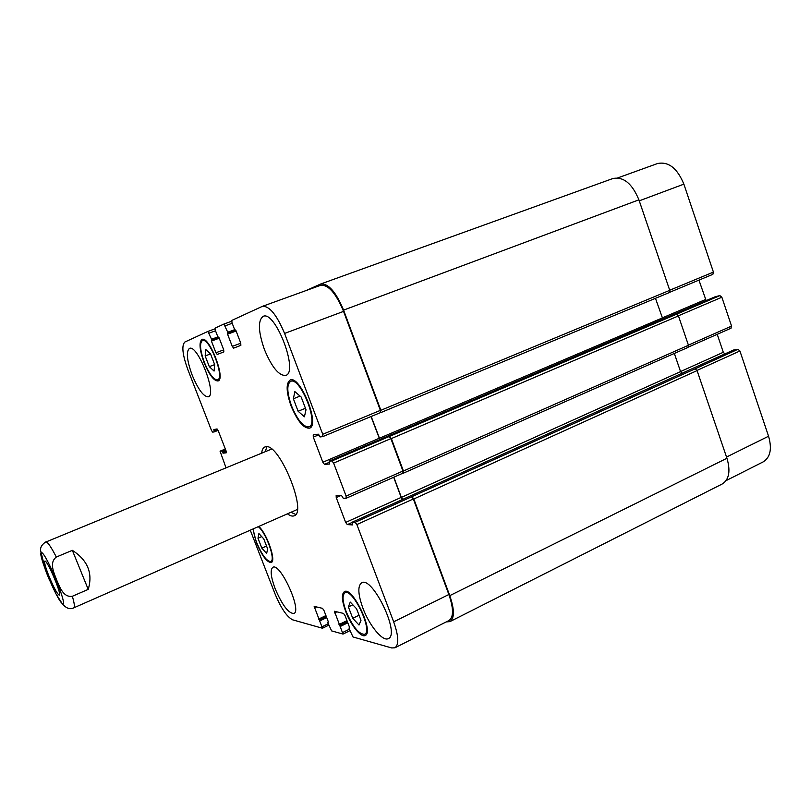 <?xml version="1.0" encoding="UTF-8"?>
<svg xmlns="http://www.w3.org/2000/svg" width="811" height="811" viewBox="0 0 811 811"><rect width="100%" height="100%" fill="white"/><g stroke="black" fill="none" stroke-linecap="round" stroke-linejoin="round"><path stroke-width="1.22" d="M49.299 577.016C45.578 567.69 44.088 562.388 44.828 561.121C46.937 559.144 62.214 595.041 59.325 595.183C57.439 594.351 54.094 588.299 49.299 577.016M46.095 571.826L49.603 580.412M88.227 589.384L72.351 596.278C63.146 597.727 59.72 586.728 56.638 579.997C54.114 573.032 48.822 562.753 56.324 557.045L72.351 550.334L88.227 589.384C93.032 573.286 87.74 560.269 72.351 550.334M295.741 514.468L291.372 512.471M265.339 451.281L266.931 446.749M261.71 452.781C262.125 449.639 263.19 447.702 264.873 446.973L265.815 446.729C279.248 442.928 307.724 512.43 294.15 515.796C292.457 516.495 290.328 515.918 287.773 514.052M56.324 557.045C51.468 547.638 48.092 542.579 46.207 541.88L271.614 449.081M297.313 509.48L73.842 607.814C74.906 607.196 74.409 603.343 72.351 596.278M712.869 274.331L669.582 292.335L712.869 274.331L713.416 272.09L683.876 184.148C677.266 168.151 668.467 161.288 657.488 163.548L617.739 177.913M706.148 300.617L698.94 280.119M730.853 328.273L731.563 326.093L721.861 297.231L719.884 295.61L715.515 296.633M724.862 353.941L723.3 352.288L717.238 334.314M726.068 480.629L763.151 461.895C770.379 457.394 772.173 448.828 768.564 436.227L739.916 350.981L737.919 349.298L733.428 350.078M205.163 355.938L205.73 349.49L210.505 353.829L214.702 364.707L214.063 371.073L209.309 366.643L205.163 355.938L210.546 353.941M209.309 366.643L214.672 364.626M293.369 398.769L294.859 391.612L301.195 397.055L306.011 409.758L304.409 416.793L298.103 411.248L293.369 398.769L300.07 396.092M298.103 411.248L305.453 408.278M348.385 606.922L350.261 602.086L356.576 608.767L360.986 620.334L359.02 625.038L352.734 618.296L348.385 606.922L352.815 604.793M352.734 618.296L359.04 615.235M257.979 538.24L258.902 533.557L263.747 538.849L267.64 548.885L266.637 553.477L261.821 548.124L257.979 538.24L261.689 536.598M261.821 548.124L266.525 546.026M346.155 611.565C352.755 626.771 358.908 634.354 364.615 634.293C373.364 631.343 352.603 587.701 344.959 592.831C342.07 595.071 342.475 601.316 346.155 611.565M345.679 611.453C341.786 600.616 341.36 594.017 344.411 591.635C352.491 586.211 374.439 632.367 365.203 635.479C361.057 637.953 350.747 625.109 345.679 611.453M291.524 405.865C297.576 420.22 303.385 427.225 308.971 426.88C319.321 424.163 299.999 376.233 290.612 381.383C286.607 384.424 286.912 392.585 291.524 405.865M291.068 405.956C286.192 391.916 285.867 383.289 290.105 380.065C300.029 374.621 320.457 425.309 309.518 428.167C303.608 428.532 297.465 421.132 291.068 405.956M204.352 362.385C209.258 374.094 213.658 379.913 217.561 379.842C225.184 378.23 209.268 336.879 202.405 340.59C199.435 343.114 200.084 350.382 204.352 362.385M204.037 362.497C199.526 349.815 198.837 342.13 201.99 339.454C209.228 335.531 226.066 379.264 218.007 380.957C213.881 381.028 209.228 374.885 204.037 362.497M253.559 529.046C253.559 532.584 254.634 537.176 256.783 542.812C262.065 555.16 266.728 561.394 270.773 561.506C275.933 560.32 266.343 533.141 258.506 526.876M259.023 526.643C267.336 534.419 276.439 561.334 271.229 562.53C266.961 562.408 262.024 555.829 256.448 542.772L253.052 529.269M250.376 530.445L275.081 594.007C281.062 608.311 286.922 616.918 292.659 619.837L322.454 628.241L314.161 606.375L322.484 608.341L323.924 610.369L328.283 621.692L327.908 622.919L331.618 630.897L343.023 634.07L334.406 611.261L343.489 613.41L345.02 615.539L349.551 627.359L349.105 628.637L353.008 636.97L391.693 647.948L394.947 647.796C399.093 644.704 398.667 636.047 393.67 621.824L356.87 524.545L355.147 522.314L352.309 522.162L352.724 524.92L347.331 524.616L345.658 522.426L336.241 497.579L336.149 495.45L341.492 495.44L343.256 498.268L346.064 498.289L346.115 496.099L333.625 463.081L331.922 460.932L329.195 461.124L329.631 464.014L324.481 464.358L322.839 462.25L313.299 437.109L313.218 434.848L318.297 434.179L320.041 436.957L322.808 436.602L322.737 434.301L284.58 333.433C276.774 314.84 269.384 305.808 262.409 306.345L231.834 320.406L231.997 322.737L234.501 329.286L235.94 330.574L240.725 343.063L240.867 345.354L233.629 348.142L232.25 346.378L227.567 334.173L227.739 332.226L223.917 324.055L215.148 328.09L215.331 330.3L217.733 336.565L219.082 337.802L223.674 349.734L223.846 351.913L217.216 354.458L215.919 352.765L211.418 341.086L211.549 339.251L207.9 331.425L184.867 342.019C181.451 345.425 182.445 354.61 187.848 369.603L211.519 430.509L212.705 432.151L214.337 431.868L213.84 429.536L216.983 428.958L218.189 430.631L226.097 450.997L226.279 452.802L223.035 453.177L221.748 450.967L220.055 451.18L225.924 467.552M362.892 608.118C357.975 594.382 357.56 585.947 361.625 582.825C372.361 575.607 400.604 634.374 388.317 638.602C382.751 641.907 369.299 625.514 362.892 608.118M264.416 349.521C258.212 331.567 257.776 320.507 263.139 316.361C275.274 310.035 299.016 372.361 285.725 375.432C278.913 375.858 271.807 367.221 264.416 349.521M192.136 375.047C186.854 360.348 185.962 351.477 189.45 348.416C197.549 343.925 217.378 394.957 208.305 396.802C203.612 396.822 198.229 389.574 192.136 375.047M275.132 588.654C270.783 576.803 270.022 569.687 272.871 567.305C280.241 562.317 302.361 611.028 293.825 613.532C288.392 613.309 282.167 605.016 275.132 588.654M412.049 496.819L413.823 498.968L449.781 595.639C454.555 609.619 454.606 618.286 449.933 621.621L722.185 484.005C729.119 479.625 730.701 471.039 726.94 458.256L697.075 370.597L695.098 368.843L411.562 496.819L413.336 498.958L448.868 594.504C453.653 608.493 453.704 617.151 449.03 620.486L394.947 647.796M393.68 477.273L401.181 497.407L402.611 499.424M403.513 473.097L688.002 347.402L688.458 345.273L678.452 315.915L676.486 314.232L389.138 436.551L390.892 438.619L402.945 471.029L402.915 473.188L346.287 498.187M371.022 416.55L379.801 439.572M320.294 285.431L320.619 285.3C328.293 284.479 335.936 293.176 343.56 311.383L380.379 410.366L380.349 412.667L322.869 436.561M306.203 290.51L320.639 284.022C328.303 283.201 335.957 291.889 343.58 310.106L380.846 410.295L380.308 412.687M371.185 416.479L379.953 439.511M389.615 436.5L391.358 438.569L403.422 471.009L403.402 473.178L402.854 473.219M393.832 477.203L401.374 497.407L402.722 499.383M449.933 621.621L446.202 621.915M380.886 412.546L669.247 292.589L669.744 290.338L638.916 199.83C632.164 183.539 623.487 176.433 612.873 178.532L320.639 284.022M662.83 319.068L655.47 298.316M676.486 314.232L719.884 295.61M695.098 368.843L737.919 349.298M682 373.293L680.561 371.62L674.336 353.444M41.543 552.534C36.576 550.993 57.084 600.992 62.498 603.668C68.367 607.115 46.531 553.741 41.543 552.534M218.078 430.367L214.347 431.857L218.078 430.367M217.764 429.739L214.256 431.138M217.125 428.989L213.922 430.266M226.117 451.058L222.559 452.508M226.35 451.828L223.035 453.177M225.782 450.186L222.224 451.636M225.488 449.446L221.748 450.967M225.336 449.041L220.095 451.169M328.232 623.76L322.302 626.629M316.614 606.922L314.313 608.017M349.338 629.245L342.891 632.398M336.93 611.818L334.537 612.974M448.868 594.504L393.67 621.824M413.336 498.958L356.87 524.545M411.562 496.819L355.147 522.314M408.349 496.859L352.309 522.162M401.181 497.407L345.658 522.426M352.146 522.436L347.331 524.616M341.107 495.44L336.241 497.579M402.945 471.029L346.115 496.099M390.892 438.619L333.625 463.081M389.138 436.551L331.922 460.932M386.066 436.916L329.195 461.124M379.132 438.305L322.839 462.25M329.296 462.3L324.481 464.358M318.865 434.808L313.299 437.109M380.379 410.366L322.737 434.301M343.56 311.383L284.58 333.433M240.776 343.205L232.25 346.378M235.778 330.229L227.496 333.26M235.768 330.209L227.8 333.128M232.199 323.275L225.265 325.789M231.622 321.257L223.927 324.045L231.622 321.257M223.724 349.865L215.919 352.765M215.513 330.787L209.177 333.098M207.9 331.425L214.966 328.85L207.92 331.415M726.524 457.039L768.564 436.227M697.014 370.424L739.916 350.981M733.6 350.007L690.1 369.644M680.541 371.56L723.3 352.288M688.407 345.131L731.563 326.093M678.412 315.793L721.861 297.231M715.626 296.593L671.62 315.327M662.192 317.942L705.499 299.533M669.714 290.237L713.416 272.09M639.25 200.834L683.876 184.148M217.906 336.92L211.549 339.251M218.909 337.437L211.62 340.113M218.919 337.457L211.347 340.225M219.244 338.217L211.418 341.086M234.683 329.682L227.739 332.226M236.123 331.03L227.567 334.173M638.916 199.83L343.58 310.106M669.744 290.338L380.846 410.295M662.202 317.993L379.315 438.285M671.731 315.276L386.148 436.876M678.452 315.915L391.358 438.569M688.458 345.273L403.422 471.009M680.561 371.62L401.374 497.407M690.262 369.573L408.46 496.808M697.075 370.597L413.823 498.968M726.94 458.256L449.781 595.639M349.642 627.694L349.125 627.947M346.976 620.658L338.988 624.551M347.341 621.611L339.576 625.382M347.432 621.844L339.961 625.484M347.797 622.797L340.559 626.325M325.931 615.579L318.591 619.107M326.275 616.482L319.149 619.908M326.357 616.705L319.504 620.01M326.711 617.607L320.061 620.81M45.801 541.9C42.081 544.384 40.327 547.151 40.55 550.203L45.365 569.9L55.807 593.591L62.295 603.759C66.249 608.402 70.091 609.76 73.842 607.814M364.615 634.293L366.836 633.198M344.959 592.831L347.179 591.766M308.971 426.88L311.627 425.785M290.612 381.383L293.278 380.329M217.561 379.842L219.497 379.102M202.405 340.59L204.362 339.87M270.773 561.506L272.455 560.746M220.055 451.18L225.326 449.03M322.454 628.241L328.769 625.18M343.023 634.07L349.896 630.694M352.248 522.172L733.509 350.028M346.185 498.258L402.915 473.188M329.154 461.135L715.566 296.603M322.808 436.602L380.349 412.667M262.409 306.345L320.619 285.3M688.397 347.057L731.056 328.202M669.247 292.589L380.805 412.596M688.002 347.402L403.402 473.178M349.642 627.663L349.065 627.947M328.374 622.007L327.847 622.26"/></g></svg>

